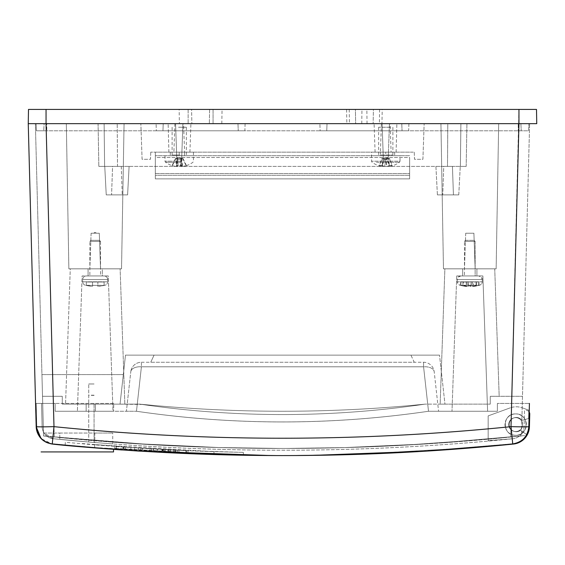 <?xml version="1.0" encoding="UTF-8"?>
<svg xmlns="http://www.w3.org/2000/svg" width="565" height="565" viewBox="0 0 565 565"><rect width="100%" height="100%" fill="white"/><g stroke="black" fill="none" stroke-linecap="round" stroke-linejoin="round"><path stroke-width="0.42" stroke-dasharray="2.83 2.12" d="M95.414 404.137L86.155 404.137L95.414 404.137L95.414 411.264L86.155 411.264L86.155 404.137L86.155 411.264L95.414 411.264L95.414 404.137M120.041 404.137L143.496 404.484C236.17 413.516 328.837 413.516 421.497 404.484L425.021 404.137L421.539 404.639C328.844 417.867 236.156 417.867 143.461 404.639L139.979 404.137C234.991 413.629 330.009 413.629 425.028 404.137L425.021 404.137C330.002 418.036 234.998 418.036 139.986 404.137L62.284 404.137L139.986 404.137L120.041 404.137L123.318 374.581L120.041 404.137L62.284 404.137L120.041 404.137L125.479 355.131L120.041 404.137M124.844 404.137L65.547 404.137L124.844 404.137L65.547 404.137L124.844 404.137L120.119 268.827L70.272 268.827L65.547 404.137L70.272 268.827L120.119 268.827L70.272 268.827L120.119 268.827L124.844 404.137M125.479 355.131L439.521 355.131L125.479 355.131M410.932 355.131L154.068 355.131L410.932 355.131L414.251 362.25L150.749 362.25L414.251 362.25L410.932 355.131M444.959 404.137L490.25 404.137L425.028 404.137L444.959 404.137L439.521 355.131L444.959 404.137M440.156 404.137L490.25 404.137L440.156 404.137L490.25 404.137L440.156 404.137L444.881 268.827L494.728 268.827L499.185 396.305L490.25 396.305L522.484 396.305L490.25 396.305L499.185 396.305L494.728 268.827L444.881 268.827L440.156 404.137M490.25 404.137L490.25 396.305L490.25 404.137M444.881 268.827L494.728 268.827L444.881 268.827M137.514 443.815L121.722 442.755L137.514 443.815C233.868 449.98 330.221 450.001 426.575 443.871C330.221 450.001 233.868 449.98 137.514 443.815L57.856 437.388C207.136 452.092 356.423 452.141 505.717 437.529L521.453 435.905L529.624 123.671L521.453 435.905L505.732 437.529C356.43 452.141 207.143 452.092 57.856 437.388L142.592 443.942L219.248 447.536L281.088 448.455L217.984 447.494L143.065 443.977L43.554 435.989L121.722 442.755L43.554 435.989L54.261 437.035L43.547 435.905L35.376 123.671L43.547 435.905L137.514 443.815M443.278 442.755L521.446 435.989L489.17 439.111L443.278 442.755L521.446 435.905L443.278 442.755M62.284 404.137L62.284 396.305L42.516 396.305L43.554 435.989L42.516 396.305L62.284 396.305L62.284 404.137M42.516 396.305L62.284 396.305L42.516 396.305L41.944 374.581L42.516 396.305M41.944 374.581L123.318 374.581L41.944 374.581M102.314 268.827L88.076 268.827L102.314 268.827L88.076 268.827L102.314 268.827L102.314 275.946L88.076 275.946L102.314 275.946L88.076 275.946L88.076 268.827L88.076 275.946L102.314 275.946L102.314 268.827M108.275 275.946L82.116 275.946L108.275 275.946L113 411.264L77.391 411.264L113 411.264L77.391 411.264L113 411.264L108.275 275.946L82.116 275.946L77.391 411.264L82.116 275.946L108.275 275.946M428.496 411.256C331.161 425.516 233.825 425.516 136.49 411.256L126.405 411.264L130.79 371.756L126.405 411.264L136.476 411.256L55.158 411.264L136.49 411.256C233.825 425.516 331.168 425.516 428.51 411.256L497.377 411.264L428.496 411.256L438.581 411.264L428.51 411.256L423.581 366.805L141.405 366.805L136.476 411.256C233.825 425.494 331.161 425.494 428.503 411.256C331.168 425.487 233.825 425.487 136.476 411.256L141.405 366.805L423.581 366.805L428.51 411.256M35.574 403.431L55.158 403.431L55.158 411.264L55.158 403.431L55.158 411.264L113.706 411.264L55.158 411.264L55.158 403.431L35.574 403.431L36.181 426.582C35.75 426.123 37.558 434.937 38.865 435.481C41.612 440.199 46.132 442.974 52.425 443.815L107.138 448.511L52.27 443.913C205.752 459.451 359.241 459.451 512.73 443.913L439.153 450.241L500.053 445.142C354.022 459.147 208.033 459.055 62.094 444.867L94.659 447.727L94.659 444.874L139.633 448.123C156.109 449.316 180.885 450.496 213.951 451.668L213.951 454.514L95.287 447.551M271.158 455.545L313.151 455.369M497.377 403.431L497.377 411.264L497.377 403.431L529.426 403.431L497.377 403.431M122.146 449.987L139.64 451.138C234.277 457.014 328.901 457.05 423.524 451.251L512.787 444.055C522.392 442.339 527.738 436.583 528.812 426.801L529.426 403.431M515.676 413.919C529.497 413.375 529.497 435.827 515.676 435.283C501.861 435.827 501.861 413.375 515.676 413.919C501.861 413.375 501.861 435.827 515.676 435.283C529.497 435.827 529.497 413.375 515.676 413.919A10.686 10.686 0 0 1 526.361 424.598A10.686 10.686 0 0 1 515.676 435.283A10.686 10.686 0 0 1 504.997 424.598A10.686 10.686 0 0 1 515.676 413.919A10.686 10.686 0 0 0 504.997 424.598A10.686 10.686 0 0 0 515.676 435.283A10.686 10.686 0 0 0 526.361 424.598A10.686 10.686 0 0 0 515.676 413.919M282.119 455.574A2307.411 2307.411 -90 0 1 52.82 444.055A17.805 17.805 -89.4 0 1 36.796 426.808L36.181 403.431L41.535 403.431L42.135 426.667A12.465 12.465 90 0 0 53.35 438.737L44.098 433.051L59.784 433.051L44.098 433.051C46.69 436.59 49.777 438.482 53.35 438.737A2302.071 2302.071 90 0 0 488.153 441.081L512.872 438.737A2302.071 2302.071 -90 0 1 512.568 438.772A2302.071 2302.071 -90 0 1 488.153 441.081A2302.071 2302.071 -90 0 1 53.35 438.737L88.726 442.014L53.35 438.737A12.465 12.465 -90 0 1 42.135 426.667L41.535 403.431L36.188 403.431L36.796 426.808A17.805 17.805 90.6 0 0 52.82 444.055C74.128 446.315 115.062 449.521 113.523 449.337L52.213 444.055L41.075 438.61M36.188 426.801L35.885 415.155M524.08 426.66L524.08 426.681A12.465 12.465 -178.5 0 1 522.795 431.865L527.209 434.951L522.795 431.865A12.465 12.465 1.5 0 0 524.08 426.66L524.497 410.854A3.56 3.56 -90 0 1 529.2 412.069L528.819 426.653A17.805 0.466 1.5 0 1 511.014 426.653L518.952 123.671L37.968 123.671M139.64 451.138L94.659 447.727M94.659 444.874L65.286 442.268L65.236 445.114L94.659 447.494L94.659 444.648L213.951 451.654L213.951 454.5L243.381 455.228L213.951 454.514L127.111 450.128M455.051 448.737L512.561 443.815L423.524 451.251L500.053 445.142L456.033 448.659L355.343 454.359L283.969 455.574L356.014 454.338L456.033 448.659M533.974 123.671L46.048 123.671L53.986 426.653L52.27 443.913C42.58 442.19 37.219 436.441 36.181 426.653A17.805 0.466 178.5 0 0 53.986 426.653C206.296 442.084 358.641 442.084 511.014 426.653L512.73 443.913L514.058 443.73C522.23 442.317 527.145 436.625 528.819 426.653L528.819 426.589C529.243 426.144 527.442 434.895 526.199 435.382C523.55 440.1 519.009 442.911 512.568 443.815C518.825 443.002 523.352 440.22 526.149 435.467C527.435 434.937 529.25 426.123 528.819 426.589M529.2 412.069L528.812 426.801M43.809 123.671L29.14 123.671M529.624 123.671L518.945 123.671L529.624 123.671M487.609 411.264L452 411.264L487.609 411.264L452 411.264L487.609 411.264L482.884 275.946L456.725 275.946L482.884 275.946L487.609 411.264M141.405 362.25L423.581 362.25A10.686 10.686 0 0 1 434.202 371.756L438.581 411.264L434.202 371.756A10.686 10.686 0 0 0 423.581 362.25L141.405 362.25A10.686 10.686 0 0 0 130.79 371.756A10.686 10.686 0 0 1 141.405 362.25L141.405 366.805L141.405 362.25M154.068 355.131L150.749 362.25L154.068 355.131M456.725 275.946L452 411.264L456.725 275.946L482.884 275.946L456.725 275.946M476.924 275.946L462.686 275.946L476.924 275.946L476.924 268.827L462.686 268.827L476.924 268.827L462.686 268.827L476.924 268.827L476.924 275.946L462.686 275.946L462.686 268.827L462.686 275.946L476.924 275.946M213.951 451.668L243.331 452.374L213.951 451.654M113.706 403.431L55.158 403.431L113.706 403.431L113.706 411.264L113.706 403.431M515.676 417.655A6.942 6.942 0 0 0 508.733 424.598A6.942 6.942 0 0 0 515.676 431.547A6.942 6.942 0 0 0 522.618 424.598A6.942 6.942 0 0 0 515.676 417.655A6.942 6.942 0 0 1 522.618 424.598A6.942 6.942 0 0 1 515.676 431.547A6.942 6.942 0 0 1 508.733 424.598A6.942 6.942 0 0 1 515.676 417.655A6.942 6.942 0 0 1 522.618 424.598A6.942 6.942 0 0 1 515.676 431.547A6.942 6.942 0 0 1 508.733 424.598A6.942 6.942 0 0 1 515.676 417.655A6.942 6.942 0 0 0 508.733 424.598A6.942 6.942 0 0 0 515.676 431.547A6.942 6.942 0 0 0 522.618 424.598A6.942 6.942 0 0 0 515.676 417.655M36.082 123.671L36.457 130.79L46.768 130.79L36.457 130.79L36.082 123.671L46.768 123.671L28.25 123.671L28.497 109.426L536.503 109.426L536.75 123.671L518.232 123.671L528.918 123.671L528.543 130.79L518.232 130.79L528.543 130.79L528.918 123.671M221.812 123.671L222.059 109.426L213.062 109.426L213.062 123.671L188.138 123.671L213.062 123.671L213.062 109.426L179.14 109.426L179.388 123.671L188.138 123.671L179.388 123.671M209.594 109.426L209.347 123.671L209.594 109.426L191.606 109.426L191.853 123.671L209.347 123.671L191.853 123.671L191.606 109.426M381.961 123.671L346.839 123.671L381.961 123.671L382.208 109.426L355.406 109.426L355.653 123.671L373.147 123.671L355.653 123.671L355.406 109.426M367.031 123.671L366.855 109.426L346.592 109.426L346.839 123.671M366.855 109.426L373.394 109.426L373.147 123.671L373.394 109.426M46.768 123.671L518.232 123.671L44.119 123.671L43.752 130.79L518.232 130.79L43.752 130.79L44.119 123.671L518.232 123.671L46.768 123.671L46.768 130.79L46.768 123.671M518.232 130.79L521.248 130.79L518.232 130.79L518.232 123.671L520.881 123.671L518.232 123.671L518.232 130.79M408.912 123.671L319.889 123.671L408.912 123.671L319.889 123.671L408.912 123.671L408.665 130.79L320.136 130.79L319.889 123.671L320.136 130.79L408.665 130.79L408.912 123.671M245.111 123.671L156.088 123.671L245.111 123.671L156.088 123.671L245.111 123.671L244.864 130.79L156.336 130.79L156.088 123.671L156.336 130.79L244.864 130.79L245.111 123.671M447.791 123.671L117.209 123.671L466.923 123.671L447.798 123.671L447.501 166.4L447.791 123.671L447.501 166.4L117.499 166.4L117.209 123.671L117.499 166.4L447.501 166.4L447.798 123.671M104.108 123.671L117.216 123.671L98.084 123.671L104.115 123.671L104.617 166.4L98.826 166.4L104.624 166.4L104.115 123.671M175.567 123.671L140.847 123.671L190.906 123.671L175.567 123.671L176.562 152.155L181.902 152.155L181.655 159.281L176.81 159.281L176.562 152.155L150.749 152.155L176.562 152.155L175.567 123.671L176.81 159.281L181.655 159.281L176.81 159.281L175.567 123.671M382.102 123.671L424.153 123.671L374.094 123.671L382.102 123.671L383.345 159.281L388.19 159.281L389.433 123.671L388.438 152.155L383.098 152.155L414.251 152.155L388.438 152.155L389.433 123.671L388.19 159.281L383.345 159.281L382.102 123.671L383.098 152.155L375.082 152.155L383.098 152.155L383.345 159.281L388.19 159.281L388.438 152.155L388.19 159.281L383.345 159.281L382.102 123.671M66.324 123.671L124.067 123.671L66.324 123.671L124.067 123.671L66.324 123.671L68.859 268.827L121.532 268.827L124.067 123.671L121.532 268.827L68.859 268.827L66.324 123.671M440.933 123.671L498.676 123.671L440.933 123.671L498.676 123.671L440.933 123.671L443.469 268.827L496.141 268.827L498.676 123.671L496.141 268.827L443.469 268.827L440.933 123.671M460.899 123.671L466.93 123.671L460.899 123.671L460.383 166.4L460.892 123.671L460.39 166.4L466.182 166.4L117.506 166.4L117.216 123.671L117.506 166.4L104.617 166.4L460.39 166.4L460.899 123.671M520.881 123.671L521.248 130.79L520.881 123.671M326.761 130.79L402.04 130.79L326.761 130.79L402.04 130.79L326.761 130.79L327.015 123.671L401.793 123.671L327.015 123.671L326.761 130.79M401.793 123.671L402.04 130.79L401.793 123.671L327.015 123.671L401.793 123.671M162.96 130.79L238.239 130.79L162.96 130.79L238.239 130.79L162.96 130.79L163.207 123.671L237.985 123.671L163.207 123.671L162.96 130.79M237.985 123.671L238.239 130.79L237.985 123.671L163.207 123.671L237.985 123.671M104.744 166.4L129.095 166.4L104.744 166.4L129.095 166.4L104.751 166.4L106.234 194.89L127.598 194.89L129.095 166.4L127.605 194.89L106.241 194.89L104.751 166.4M435.905 166.4L460.263 166.4L435.912 166.4L437.402 194.89L458.766 194.89L460.256 166.4L458.773 194.89L437.402 194.89L435.912 166.4M127.598 194.89L106.234 194.89M111.573 194.89L122.266 194.89L111.58 194.89L112.569 166.4L121.263 166.4L112.569 166.4L111.58 194.89M121.263 166.4L122.259 194.89L121.27 166.4L112.576 166.4L121.27 166.4M442.741 194.89L453.434 194.89L442.748 194.89L443.737 166.4L452.431 166.4L443.737 166.4L442.748 194.89M453.434 194.89L452.438 166.4L443.744 166.4L452.438 166.4L453.427 194.89M181.902 152.155L176.562 152.155L176.81 159.281L181.655 159.281L182.898 123.671L181.655 159.281L182.898 123.671L181.902 152.155L189.918 152.155L181.902 152.155M184.571 152.155L173.893 152.155L184.571 152.155L183.583 123.671L174.889 123.671L183.583 123.671M150.749 152.155L150.495 159.281L142.09 159.281L140.847 123.671L142.09 159.281L150.495 159.281L150.749 152.155M168.893 152.155L168.144 123.671L168.893 152.155M174.889 123.671L173.893 152.155M156.336 130.79L244.864 130.79L156.336 130.79M391.107 152.155L380.429 152.155L391.107 152.155L390.111 123.671L381.417 123.671L390.111 123.671M414.251 152.155L414.505 159.281L422.91 159.281L424.153 123.671L422.91 159.281L414.505 159.281L414.251 152.155M396.107 152.155L396.856 123.671L396.107 152.155M381.417 123.671L380.429 152.155L394.667 152.155L371.523 152.155L380.429 152.155L380.429 155.714L371.523 155.714L380.429 155.714L380.429 152.155M320.136 130.79L408.665 130.79L320.136 130.79M100.535 268.827L89.856 268.827L100.535 268.827L89.856 268.827L100.535 268.827L99.292 233.218L91.099 233.218L99.292 233.218L100.535 268.827M91.099 233.218L89.856 268.827L91.099 233.218L99.292 233.218L91.099 233.218M96.085 233.218L94.306 233.218L96.085 233.218L96.085 232.505L94.306 232.505L96.085 232.505L96.085 233.218M94.306 233.218L94.306 232.505L94.306 233.218M475.144 268.827L464.465 268.827L475.144 268.827L464.465 268.827L475.144 268.827L473.901 233.218L465.708 233.218L473.901 233.218L475.144 268.827M465.708 233.218L464.465 268.827L465.708 233.218L473.901 233.218L465.708 233.218M496.141 268.827L443.469 268.827L496.141 268.827M121.532 268.827L68.859 268.827L121.532 268.827M458.773 194.89L437.409 194.89L458.773 194.89M106.241 194.89L127.605 194.89M105.005 285.261L101.46 285.968L104.101 285.389L104.101 281.999L86.297 281.999L104.101 281.999L86.297 281.999L104.101 281.999L104.101 285.487L85.386 285.261L88.931 285.968L86.297 285.389L86.297 281.999L86.29 285.487L105.005 285.261A3.56 3.56 0 0 0 106.919 283.99A3.56 3.56 0 0 1 105.005 285.261M97.865 285.968L97.865 285.389L92.526 285.389L97.865 285.389L97.865 286.519L97.865 281.999L97.865 286.519L97.865 285.389L92.526 285.389L92.526 285.968L92.526 281.999L92.526 286.519L92.526 281.999L92.526 285.389L97.865 285.389L97.865 286.519L97.865 281.999L97.865 285.968M83.472 283.99A3.56 3.56 0 0 0 85.386 285.261A3.56 3.56 0 0 1 82.73 281.815L82.73 279.505A3.56 3.56 0 0 1 86.297 275.946L104.101 275.946L86.297 275.946A3.56 3.56 0 0 0 82.73 279.505L107.661 279.505A3.56 3.56 0 0 0 104.101 275.946A3.56 3.56 0 0 1 107.661 279.505L82.73 279.505L107.661 279.505L82.73 279.505L82.73 281.815A3.56 3.56 0 0 0 83.472 283.99M101.46 285.968L97.865 286.519L101.46 285.968M92.526 285.968L92.526 281.999L92.526 285.968M88.931 285.968L92.526 286.519L88.931 285.968M107.661 281.815A3.56 3.56 0 0 1 106.919 283.99A3.56 3.56 0 0 0 107.661 281.815L107.661 279.505L107.661 281.815L82.73 281.815L107.661 281.815M100.535 275.946L89.856 275.946L100.535 275.946L89.856 275.946L100.535 275.946L100.535 241.403L89.856 241.403L89.856 275.946L89.856 241.403L100.535 241.403L100.535 275.946M99.468 240.337L100.535 241.403L89.856 241.403L100.535 241.403L99.468 240.337L90.923 240.337L89.856 241.403L90.923 240.337L99.468 240.337M409.625 175.298L409.625 157.494L409.625 178.865L409.625 175.298L155.34 175.298L155.34 178.865L155.34 157.494L155.34 178.865L155.34 175.298L409.625 175.298M409.625 157.494L409.625 173.519L409.625 157.494L155.34 157.494L155.34 152.155L155.34 173.519L155.34 157.494L409.625 157.494M409.625 178.865L409.625 173.519L409.625 178.865L155.34 178.865L409.625 178.865M409.625 155.714L155.34 155.714L409.625 155.714M179.197 155.714L170.298 155.714L179.197 155.714L179.197 152.155L170.298 152.155L184.536 152.155L179.197 152.155L179.197 155.714M184.536 155.714L193.442 155.714L184.536 155.714L184.536 152.155L193.442 152.155L184.536 152.155L184.536 155.714M385.768 155.714L394.667 155.714L385.768 155.714L385.768 152.155L385.768 155.714M409.625 152.155L155.34 152.155L409.625 152.155M471.076 286.519L468.413 285.389L463.583 285.389L463.583 281.999L471.076 281.999L471.076 286.519L479.614 285.261L459.995 285.261L479.614 285.261L459.995 285.261L458.081 283.99L457.339 281.815A3.56 3.56 0 0 0 459.995 285.261L479.614 285.261L481.528 283.99L482.27 281.815L457.339 281.815L482.27 281.815A3.56 3.56 0 0 1 479.614 285.261L478.71 285.487M478.703 285.389L476.069 285.968L478.703 285.389L478.703 281.999L460.899 281.999L478.703 281.999L478.703 285.389M472.474 285.968L472.474 285.389L467.135 285.389L472.474 285.389L472.474 286.519L472.474 281.999L472.474 285.968M467.135 285.389L467.135 281.999L467.135 285.389M463.54 285.968L467.135 286.519L467.135 285.968L467.135 286.519L463.54 285.968M476.606 285.968L473.364 286.519L476.027 285.389L471.196 285.389L468.533 286.519L462.897 285.389L460.616 285.389L463.561 286.081L460.899 285.487M476.069 285.968L472.474 286.519L476.069 285.968M460.899 285.389L460.899 281.999L460.899 285.389M457.339 281.815L457.339 279.505A3.56 3.56 0 0 1 460.899 275.946L478.703 275.946L460.899 275.946L478.703 275.946L460.899 275.946L458.385 276.991L457.339 279.505L482.27 279.505A3.56 3.56 0 0 0 478.703 275.946L481.225 276.991L482.27 279.505L457.339 279.505L482.27 279.505L457.339 279.505L457.339 281.815M482.27 281.815L482.27 279.505L482.27 281.815M475.144 275.946L464.465 275.946L475.144 275.946L464.465 275.946L475.144 275.946L475.144 241.403L464.465 241.403L464.465 275.946L464.465 241.403L475.144 241.403L464.465 241.403L475.144 241.403L475.144 275.946M474.077 240.337L475.144 241.403L474.077 240.337L465.532 240.337L464.465 241.403L465.532 240.337L474.077 240.337M463.583 285.389L466.245 286.519L466.245 281.999L463.583 281.999M462.897 285.389L462.897 281.999L460.616 281.999L466.245 281.999M460.616 285.389L460.616 281.999M463.003 285.968L466.245 286.519M471.076 281.999L462.897 281.999M476.027 285.389L476.027 281.999M473.364 286.519L473.364 281.999M478.993 285.389L478.993 281.999M476.712 285.389L476.712 281.999M468.413 285.389L468.413 281.999M471.196 285.389L471.196 281.999M468.533 286.519L468.533 281.999M376.445 162.247L399.49 162.247L376.445 162.247M386.524 166.477A23.073 15.672 -90 0 0 389.221 165.573L386.799 158.426L386.057 158.426L386.524 166.477L384.744 166.477L385.245 158.426L389.49 158.426L391.912 165.573A22.883 15.029 -126.3 0 1 389.221 165.573M391.912 165.573A23.073 15.672 90 0 1 389.214 166.477L388.748 158.426L389.214 166.477M389.278 166.477A23.073 16.929 90 0 0 392.195 165.573L389.582 158.426L388.784 158.426L389.363 166.477A23.144 23.144 0 0 0 399.49 162.247L400.013 161.216L371.523 161.216L400.013 161.216L400.013 155.714L371.523 155.714L400.013 155.714M389.582 158.426L387.089 158.426L389.709 165.573A22.883 13.913 -124.2 0 0 392.195 165.573M389.709 165.573A23.073 16.929 -90 0 1 386.792 166.477L386.291 158.426L387.089 158.426M385.012 166.477A23.073 15.672 90 0 1 382.314 165.573L384.737 158.426L382.039 158.426L379.624 165.573A23.073 15.672 -90 0 0 382.321 166.477L382.738 158.426L385.768 157.437L388.798 158.426L385.471 158.426L385.012 166.477L386.792 166.477M379.624 165.573A22.883 15.029 126.3 0 0 382.314 165.573M382.251 166.477A23.073 16.929 -90 0 1 379.334 165.573L381.954 158.426L385.245 158.426L382.752 158.426L382.321 166.477M384.44 158.426L381.827 165.573A22.883 13.913 124.2 0 1 379.334 165.573M381.827 165.573A23.073 16.929 90 0 0 384.744 166.477M391.086 155.714L377.936 155.714L391.086 155.714M390.606 127.231L378.642 127.231L390.606 127.231M382.039 158.426L384.737 158.426M386.799 158.426L389.49 158.426M381.954 158.426L382.752 158.426L382.173 166.477A23.144 23.144 0 0 1 372.045 162.247L371.523 161.216L371.523 152.155M180.574 162.247L165.51 162.247L180.574 162.247M177.106 166.477A23.073 2.253 -90 0 1 176.718 165.573L177.064 158.426L177.106 166.477L175.976 166.477L176.654 158.426L180.821 158.426L180.369 165.573A22.883 20.382 168.9 0 1 176.718 165.573M180.369 165.573A23.073 2.253 90 0 0 180.758 166.477L180.821 158.426L181.457 158.426L182.128 166.477L180.758 166.477M182.128 166.477A23.073 22.96 -90 0 0 186.09 165.573L182.537 158.426L181.457 158.426L182.898 158.426L186.443 165.573A22.883 1.999 -116.6 0 1 186.365 165.63A22.883 1.999 -116.6 0 1 186.09 165.573M186.443 165.573A23.073 22.96 90 0 1 182.488 166.477L181.81 158.426L181.294 158.426L181.358 166.477L182.488 166.477M181.358 166.477A23.073 2.253 90 0 0 181.746 165.573L181.4 158.426L177.014 158.426L176.337 166.477L177.707 166.477L177.643 158.426L178.095 165.573A22.883 20.382 -168.9 0 0 181.746 165.573M178.095 165.573A23.073 2.253 -90 0 1 177.707 166.477M176.337 166.477A23.073 22.96 90 0 1 172.382 165.573L175.927 158.426L177.014 158.426L175.567 158.426L172.021 165.573A22.883 1.999 116.6 0 0 172.106 165.63A22.883 1.999 116.6 0 0 172.382 165.573M172.021 165.573A23.073 22.96 -90 0 0 175.976 166.477M177.841 155.714L193.477 155.714L177.841 155.714M178.469 155.714L187.064 155.714L178.469 155.714M178.54 127.231L186.358 127.231L178.54 127.231M177.064 158.426L180.715 158.426M182.537 158.426L182.898 158.426M181.4 158.426L177.749 158.426M175.927 158.426L175.567 158.426M164.994 451.258L122.993 448.829L165.241 451.273L165.347 449.5L123.099 447.056L165.093 449.486M151.335 450.467L151.441 448.695M140.72 449.853L140.826 448.08L140.72 449.853M188.06 450.814L187.961 452.586L170.517 451.583L177.346 451.972L175.221 451.852L175.327 450.072L177.445 450.199L162.762 449.345L188.06 450.814L162.014 449.302L175.327 450.072L175.221 451.852L167.904 451.428L177.346 451.972L161.915 451.082L187.961 452.586L188.06 450.814M177.346 451.972L177.445 450.199L177.346 451.972M123.883 447.099L114.829 446.576L123.883 447.099L123.784 448.878L114.723 448.356L125.338 448.963L125.437 447.19L125.338 448.963L123.784 448.878M114.723 448.356L114.829 446.576L114.723 448.356M104.101 285.389L104.101 281.999L104.101 285.389M86.297 285.389L86.297 281.999L86.297 285.389M512.582 438.758L488.16 440.608L488.153 415.889L510.195 407.866A17.805 17.805 -90 0 1 522.378 407.866A17.805 17.805 90 0 0 510.195 407.866L488.153 415.889L510.195 407.866L488.153 415.889L488.153 441.081L488.153 415.889L488.153 441.081L488.153 440.594L512.596 438.758A12.465 12.465 1.5 0 0 522.795 431.865L522.795 431.865A12.465 12.465 -178.5 0 1 512.886 438.744L512.886 438.744M94.807 442.522A2302.071 2302.071 -90 0 1 59.784 439.379A2302.071 2302.071 90 0 0 94.807 442.522C118.396 444.38 118.396 444.38 94.807 442.522C118.396 444.38 118.396 444.38 94.807 442.522L94.807 433.051L59.784 433.051L59.784 439.379L59.784 433.051L94.807 433.051L94.807 442.522M94.072 403.728L94.072 442.459L88.726 442.014L94.072 442.459L94.072 404.067M520.563 430.297L520.563 430.297A7.119 7.119 -90 0 1 509.164 424.598A7.119 7.119 -90 0 1 521.982 420.325L528.6 418.552L528.819 410.218L522.378 407.866A17.805 17.805 90 0 0 510.195 407.866A17.805 17.805 -90 0 1 522.378 407.866L528.819 410.218L528.6 418.552L521.982 420.325A7.119 7.119 90 0 0 509.164 424.598A7.119 7.119 90 0 0 520.563 430.297A7.119 7.119 -90 0 1 509.164 424.598A7.119 7.119 -90 0 1 521.982 420.325L528.6 418.552L528.819 410.218L522.378 407.866L528.819 410.218L528.6 418.552L521.982 420.325A7.119 7.119 90 0 0 509.242 425.622C510.082 429.4 512.434 431.434 516.29 431.724L520.563 430.297L527.209 434.951L520.563 430.297L516.29 431.724C512.462 431.448 510.11 429.414 509.242 425.622M113.523 449.337C115.069 449.521 74.128 446.315 52.82 444.055L52.82 444.055A2307.411 2307.411 90 0 0 513.401 444.055A17.805 17.805 90 0 0 529.419 426.808L529.758 414.074A3.56 3.56 90 0 0 524.497 410.854L524.08 426.688M94.807 433.051L112.725 433.051L94.807 433.051M52.82 444.055C45.073 441.611 41.16 439.57 41.075 437.924C41.167 439.577 45.08 441.618 52.82 444.055M113.523 451.922L41.075 451.922M88.726 442.014L88.726 383.981L88.726 442.014M88.726 383.981L94.072 383.981L88.726 383.981M94.072 395.21L88.726 395.168M94.072 395.394L88.726 395.352M505.732 437.529L426.575 443.871L505.717 437.529M130.79 371.756A10.686 6.102 6.3 0 1 141.405 366.805A10.686 6.102 6.3 0 0 130.79 371.756M139.661 451.138L107.138 448.511M54.261 437.035L46.055 123.671L54.261 437.035M518.945 123.671L510.739 437.035L518.952 109.426M423.581 366.805L423.581 362.25L423.581 366.805A10.686 6.102 -6.3 0 1 434.202 371.756A10.686 6.102 -6.3 0 0 423.581 366.805M46.048 123.671L46.048 109.426M536.75 123.671L536.503 109.426M361.777 123.671L361.946 109.426M379.574 109.426L379.398 123.671M349.227 109.426L349.403 123.671M188.138 109.426L188.138 123.671L188.138 109.426M155.34 173.519L409.625 173.519L155.34 173.519M380.93 155.008L392.887 155.008L380.93 155.008M180.623 161.216L164.987 161.216L180.623 161.216M179.931 155.008L172.113 155.008L179.931 155.008M157.381 450.821L157.487 449.041M153.729 448.829L153.631 450.602M164.394 451.223L164.493 449.45M153.56 448.815L153.461 450.595M149.887 450.39L149.986 448.61M142.38 448.172L142.274 449.945M138.602 449.733L138.7 447.953M134.71 447.727L134.604 449.5M130.854 449.288L130.96 447.508M123.347 447.07L123.241 448.843M123.848 448.878L123.947 447.106M185.836 452.466L185.941 450.686M173.632 449.98L173.526 451.753M169.775 451.534L169.874 449.761M162.268 449.316L162.162 451.096M162.762 451.131L162.868 449.352M175.793 451.887L175.892 450.107M168.25 449.662L168.151 451.442M168.751 451.477L168.85 449.698M175.327 450.072L175.221 451.852M174.373 450.023L174.267 451.795M170.517 451.583L170.616 449.804M163.01 449.366L162.904 451.138M163.504 451.174L163.61 449.394M175.249 450.072L175.15 451.845M178.9 452.064L179.006 450.291M186.506 450.722L186.408 452.501M116.171 448.433L116.277 446.661M123.89 448.885L123.989 447.106M116.383 446.668L116.277 448.441M456.096 441.505L414.583 444.436L344.89 447.558L285.141 448.455L344.89 447.558L414.59 444.436L456.103 441.505M456.04 441.512L524.85 435.587L456.047 441.512M277.344 455.567L278.488 455.574M280.692 455.574L227.377 454.882L136.101 450.651L106.94 448.49M82.483 446.435L52.439 443.815C40.101 442.621 36.372 431.992 36.181 426.589L36.181 426.589M512.73 443.913A17.805 17.805 0 0 0 528.819 426.653M243.381 455.221L243.331 452.374M82.285 443.56L133.079 447.6L189.565 450.743L242.526 452.36M466.174 166.4L466.923 123.671L466.182 166.4M98.084 123.671L98.833 166.4L98.077 123.671M189.918 152.155L190.906 123.671M375.082 152.155L374.094 123.671M193.442 152.155L193.442 155.714M170.298 152.155L170.298 155.714M394.667 152.155L394.667 155.714M392.887 127.231L392.887 155.008L393.6 155.714M378.642 127.231L378.642 155.008L377.936 155.714M164.987 155.714L164.987 161.216L165.51 162.247A23.144 23.144 0 0 0 172.106 165.63M186.365 165.63A23.144 23.144 0 0 0 192.955 162.247L193.477 161.216L193.477 155.714M186.358 127.231L186.358 155.008L187.064 155.714M172.113 127.231L172.113 155.008L171.4 155.714M182.262 158.426L179.232 157.437L176.202 158.426M165.347 449.5L165.241 451.273M123.099 447.056L122.993 448.829M162.014 449.302L161.915 451.082M168.003 449.648L167.904 451.428M162.762 449.345L162.656 451.124M112.725 443.921L112.725 433.051"/><path stroke-width="0.85" d="M313.151 455.369L423.524 451.251L512.787 444.055C522.406 442.331 527.745 436.583 528.812 426.801L529.2 412.069A3.56 3.56 -90 0 1 529.758 414.074L529.419 426.801A17.805 17.805 -90 0 1 513.401 444.055A2307.411 2307.411 -90 0 1 282.119 455.574M52.27 443.913L62.094 444.867C208.097 459.055 354.078 459.147 500.053 445.142L512.73 443.913C359.248 459.451 205.759 459.451 52.27 443.913A17.805 17.805 0 0 1 36.188 426.73L36.181 426.653A17.805 0.466 -1.5 0 0 53.986 426.653L52.27 443.913L50.928 443.73C42.771 442.317 37.855 436.625 36.181 426.653L36.188 426.801C37.269 436.59 42.608 442.339 52.213 444.055C67.193 445.806 96.34 448.165 139.661 451.138L271.158 455.545M35.885 415.155L35.574 403.431M29.14 123.671L518.96 123.671L511.014 426.653A17.805 0.466 -178.5 0 0 528.819 426.653L528.819 426.653C527.781 436.441 522.42 442.19 512.73 443.913L511.014 426.653C358.704 442.084 206.359 442.084 53.986 426.653L46.048 123.671L533.974 123.671M529.426 403.431L529.2 412.069M41.075 438.61L36.188 426.801M122.146 449.987L113.523 449.373L113.523 451.922L41.075 451.922M37.968 123.671L43.809 123.671M528.918 123.671L518.96 123.671L536.75 123.671L536.503 109.426L28.497 109.426L28.25 123.671L46.048 123.671L36.082 123.671M222.059 109.426L179.14 109.426M355.406 109.426L346.592 109.426M373.394 109.426L382.208 109.426M191.606 109.426L209.594 109.426M28.25 123.671L36.181 426.653M518.96 123.671L518.96 109.426M46.048 109.426L46.048 123.671M106.962 448.497L136.977 450.715L227.836 454.889L277.344 455.567M278.488 455.574L280.692 455.574M536.503 109.426L536.75 123.671"/></g></svg>
